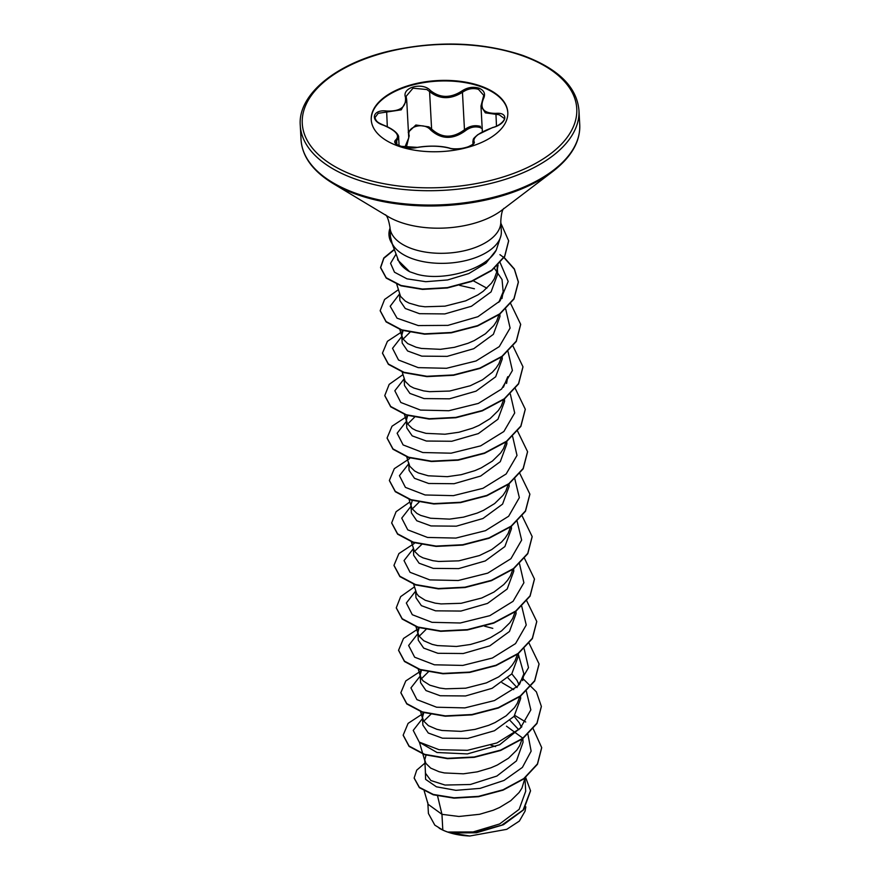 <?xml version="1.0" encoding="UTF-8"?>
<svg xmlns="http://www.w3.org/2000/svg" width="880" height="880" viewBox="0 0 880 880"><rect width="100%" height="100%" fill="white"/><g stroke="black" fill="none" stroke-linecap="round" stroke-linejoin="round"><path stroke-width="1.32" d="M492.767 127.578C479.446 132.385 473.187 137.005 473.99 141.46C477.301 145.761 456.456 151.261 448.987 148.06C439.758 145.827 429.341 145.607 417.736 147.389L400.257 146.267C394.867 144.111 393.415 141.944 395.89 139.777C400.136 135.432 395.989 130.581 383.449 125.224C369.622 120.989 372.295 109.142 386.628 111.012C400.257 111.595 406.527 106.964 405.416 97.119C401.786 87.318 422.631 81.818 430.408 90.508C439.923 98.109 450.329 98.329 461.626 91.179C467.137 87.439 472.89 86.427 478.896 88.132C484.275 90.398 485.793 93.962 483.45 98.802C479.49 108.537 483.637 113.388 495.913 113.366C509.443 112.101 506.803 123.948 492.767 127.578L492.756 127.479C499.136 126.115 505.032 120.307 504.317 118.503L499.158 114.752L485.331 112.86L480.975 106.073L482.79 99.055A1.045 0.66 -151.1 0 0 482.746 99.385M483.01 98.857L483.747 95.37L478.467 89.331C472.89 87.758 467.555 88.748 462.451 92.29C450.549 99.671 439.593 99.429 429.572 91.586L426.866 89.54L413.006 88.198L406.12 96.349L406.318 97.614A1.045 0.737 165.4 0 0 405.416 97.119M408.199 132.308L415.877 125.004L428.89 126.852L431.607 129.041C441.672 138.281 452.628 138.512 464.475 129.745C469.524 125.961 474.859 124.839 480.469 126.39M399.08 145.706L398.629 137.379L395.582 142.736C393.525 143.836 407.198 150.216 417.472 147.356A1.045 0.671 78.2 0 1 417.736 147.389M482.196 128.568L480.117 127.534C474.914 126.104 469.997 127.193 465.344 130.801C452.87 139.777 441.331 139.535 430.738 130.053C424.094 121.737 406.043 126.533 409.222 135.751L406.285 147.587M371.25 120.054A68.376 35.563 176.9 0 1 408.276 86.218A68.376 35.563 176.9 0 1 480.337 86.471A68.376 35.563 176.9 0 1 507.804 112.651M480.315 85.91A68.376 35.563 176.9 0 1 507.793 112.376A68.376 35.563 176.9 0 1 471.02 146.41A68.376 35.563 176.9 0 1 398.717 146.234A68.376 35.563 176.9 0 1 371.239 119.768A68.376 35.563 176.9 0 1 408.012 85.734A68.376 35.563 176.9 0 1 480.315 85.91M392.15 243.727L398.376 260.15A49.544 25.762 -3.1 0 0 409.684 271.744L417.142 274.285C442.596 281.512 485.969 270.061 496.221 250.162L500.841 236.126A55.484 28.853 176.9 0 1 412.819 258.863A55.484 28.853 176.9 0 1 392.227 243.672L392.436 244.123A54.89 28.545 176.9 0 1 388.993 235.059A54.89 28.545 176.9 0 1 388.982 234.883M392.227 243.672L390.489 236.94L389.972 227.348A55.484 28.853 -3.1 0 0 412.28 248.82A55.484 28.853 -3.1 0 0 470.943 248.974A55.484 28.853 -3.1 0 0 500.786 221.353L501.325 231.385A55.484 28.853 176.9 0 1 500.841 236.126M424.226 791.032L428.109 804.287L441.958 814.33L442.805 830.06A49.544 25.762 -3.1 0 0 447.546 831.974A49.544 25.762 -3.1 0 0 447.788 832.051L473.132 831.941L499.631 823.966L519.145 809.336L525.69 791.263L524.986 778.228M437.58 795.949L441.958 814.33L458.92 816.475L479.6 814.286L493.251 810.238L499.609 807.488L510.763 800.69L519.068 792.55L521.939 788.117L525.03 777.986M426.052 755.117L424.765 759.869L425.491 773.245L430.859 780.516L445.005 785.048L470.36 784.487L496.881 776.05L516.483 760.881L523.039 742.247L522.841 738.606M495.561 746.614L490.908 745.162M424.765 759.869L425.843 763.367L430.694 768.108L439.054 771.716L444.356 772.937L463.353 773.817L477.301 771.837L490.952 767.789L497.31 765.028L508.464 758.241L516.769 750.101L519.64 745.668L522.06 739.178M431.046 714.12L423.709 721.204M423.742 712.668L422.466 717.42L422.884 725.109L428.274 733.007L442.464 738.188L467.841 738.408L494.428 730.752L514.063 716.375L520.674 698.522L520.52 695.805M422.466 717.42L423.544 720.918L428.395 725.659L436.755 729.267L442.057 730.488L461.054 731.368L475.002 729.388L488.653 725.34L495.011 722.579L506.165 715.792L514.47 707.652L517.341 703.219L519.761 696.729M428.307 671.935L421.41 678.755M420.222 675.818L420.585 682.66L425.986 690.569L440.165 695.739L465.564 695.959L492.129 688.303L511.764 673.926L518.364 656.073L518.243 653.708M421.443 670.219L420.167 674.96L421.245 678.469L423.192 680.955L429.869 685.19L439.758 688.039L445.654 688.82L465.696 688.193L486.354 682.891L498.597 676.94L508.42 669.416L512.171 665.192L515.042 660.77L517.462 654.28M426.008 629.486L419.111 636.306M419.155 627.77L417.868 632.511L418.286 640.211L423.676 648.109L437.866 653.29L463.243 653.521L489.852 645.843L509.465 631.477L516.076 613.624L515.922 610.907M417.868 632.511L418.946 636.02L423.797 640.761L432.157 644.369L437.459 645.59L456.456 646.47L470.404 644.49L484.055 640.442L490.413 637.681L501.567 630.894L509.872 622.743L512.743 618.321L515.262 611.391M415.624 590.92L415.987 597.762L421.388 605.66L435.567 610.83L460.933 611.061L487.531 603.405L507.177 589.017L513.777 571.175L513.645 568.81M413.677 584.287L416.647 593.571L418.594 596.057L425.271 600.292L435.16 603.141L441.056 603.922L461.098 603.295L481.756 597.993L493.999 592.042L503.822 584.518L507.573 580.294L510.444 575.872L512.864 569.382M421.85 544.324L414.513 551.408M413.325 548.471L413.688 555.313L419.089 563.211L433.268 568.381L458.656 568.612L485.265 560.945L504.878 546.568L511.467 528.726M411.378 541.838L414.348 551.122L419.199 555.863L422.972 557.843L432.861 560.692L438.757 561.473L458.799 560.846L479.457 555.544L491.7 549.593L501.523 542.069L505.274 537.845L508.145 533.423L510.565 526.933M419.111 502.128L412.214 508.959M412.258 500.423L410.971 505.164L411.389 512.864L416.779 520.751L430.969 525.932L456.335 526.174L482.944 518.507L502.579 504.119L509.179 486.277L509.025 483.56M410.971 505.164L412.049 508.673L416.9 513.414L420.673 515.394L430.562 518.243L449.559 519.123L463.507 517.143L477.158 513.095L483.516 510.334L494.67 503.547L502.975 495.396L505.846 490.963L508.365 484.044M408.727 463.573L409.09 470.415L414.491 478.313L428.67 483.483L454.069 483.714L480.634 476.058L500.28 461.681L506.88 443.828L506.748 441.463M408.672 462.715L409.75 466.224L414.601 470.965L418.374 472.945L428.263 475.794L447.26 476.674L461.208 474.694L474.859 470.646L481.217 467.885L492.371 461.098L500.676 452.947L503.547 448.514L505.967 442.024M414.513 417.23L407.616 424.061M407.66 415.525L406.373 420.266L406.791 427.966L412.192 435.864L426.371 441.034L451.759 441.265L478.357 433.598L497.959 419.232L504.581 401.379L504.449 399.014M406.373 420.266L407.451 423.775L412.302 428.516L416.075 430.496L425.964 433.345L444.961 434.225L458.909 432.245L472.56 428.197L478.918 425.436L490.072 418.649L498.377 410.498L501.248 406.065L503.668 399.575M404.129 378.675L404.492 385.517L409.893 393.415L424.072 398.585L449.449 398.816L476.036 391.16L495.671 376.783L502.282 358.93L502.15 356.565M402.182 372.042L405.152 381.315L410.003 386.067L413.776 388.036L423.665 390.896L429.561 391.677L449.603 391.05L470.261 385.748L482.504 379.797L492.327 372.262L496.078 368.049L498.949 363.616L501.369 357.126M409.915 332.332L403.018 339.163M403.062 330.627L401.775 335.368L402.193 343.068L407.594 350.966L421.773 356.136L447.172 356.367L473.759 348.7L493.372 334.334L499.972 316.481M401.775 335.368L402.853 338.866L407.704 343.618L416.064 347.215L421.366 348.447L440.363 349.327L454.311 347.347L467.962 343.299L474.32 340.538L485.474 333.751L493.779 325.6L496.65 321.167L499.169 314.248M399.531 293.777L399.894 300.619L405.284 308.506L419.474 313.687L444.84 313.918L471.46 306.251L491.084 291.874L497.684 274.032L497.233 265.859M486.871 288.189L473.286 280.786M396.649 283.921L400.554 296.417L405.405 301.169L409.178 303.138L419.067 305.998L424.963 306.779L445.005 306.152L465.663 300.85L477.906 294.888L483.175 291.302L491.48 283.151L494.351 278.718L496.958 271.337L497.266 266.343M518.793 729.751L510.114 720.522M521.356 727.276L519.288 722.821L514.118 716.309M517.11 687.577L507.98 677.93M519.057 684.816L516.989 680.372L511.819 673.86M450.351 832.854L469.81 836L506.748 829.334L519.365 821.073L525.085 811.107L525.844 806.828M397.595 258.093L397.694 259.963L409.684 271.744M442.805 830.06L434.808 825.132L428.417 813.483L427.823 802.637M520.784 725.78L521.84 726.77M527.945 734.415L531.135 751.146L522.412 767.393L504.009 780.45L480.117 788.37L455.906 790.328L436.425 786.808L425.59 779.35L425.337 770.319M514.338 716.045L515.284 715.715L525.712 721.996M533.115 728.618L541.684 747.593L537.438 763.917L523.776 778.58L503.03 789.789L478.511 796.356L454.025 797.797L433.29 794.442L419.353 787.314L414.15 777.986L416.724 770.165L424.941 763.103M525.668 777.48L530.519 790.702L523.138 810.029L501.754 825.154L473.671 832.777L447.788 832.051M541.695 747.769L537.46 764.28L523.798 778.932L503.052 790.141L478.522 796.708L454.047 798.149L433.312 794.805L419.375 787.677L414.161 778.173M530.53 790.889L523.633 809.82L503.415 824.747L476.388 832.777L450.747 832.953L447.898 832.084M506.484 726.176L522.324 737.803M494.439 268.367L502.04 279.554L503.173 291.786L498.817 302.313M506.561 383.46L507.771 376.684L503.404 387.211M518.177 653.752L523.864 673.838L519.497 684.365M502.018 682.682L513.722 689.634M521.785 726.825L499.686 744.733L467.423 753.918L437.03 752.51L419.903 742.577M422.532 718.465L413.226 730.389L419.254 742.104L439.021 749.694L467.379 750.321L496.969 742.918L520.135 728.497L530.838 709.896L526.284 690.998M420.233 676.016L410.927 687.918L416.911 699.622L436.601 707.223L464.882 707.894L494.45 700.557L517.66 686.213L528.495 667.667L524.139 648.78M492.8 628.364L484.583 626.197M417.934 633.567L408.628 645.491L414.656 657.206L434.423 664.796L462.781 665.423L492.371 658.02L515.537 643.599L526.24 624.998L521.686 606.1M415.635 591.118L406.329 603.02L412.313 614.724L432.003 622.325L460.284 622.996L489.852 615.659L513.062 601.315L523.897 582.769L519.541 563.882M413.336 548.669L404.03 560.593L410.058 572.308L429.825 579.898L458.183 580.525L487.773 573.122L510.928 558.701L521.642 540.1L517.088 521.202M411.037 506.22L401.731 518.144L407.759 529.859L427.526 537.449L455.884 538.076L485.474 530.673L508.64 516.252L519.343 497.651L514.789 478.753M408.738 463.76L399.432 475.673L405.416 487.377L425.106 494.978L453.387 495.649L482.955 488.312L506.165 473.968L517 455.422L512.644 436.535M406.439 421.311L397.133 433.224L403.117 444.928L422.807 452.529L451.088 453.189L480.656 445.863L503.866 431.519L514.701 412.973L510.345 394.086M404.14 378.862L394.834 390.775L400.818 402.479L420.508 410.08L448.789 410.74L478.357 403.414L501.567 389.07L512.402 370.513L508.046 351.637M401.841 336.413L392.535 348.326L398.519 360.019L418.209 367.631L446.49 368.291L476.058 360.965L499.268 346.621L510.103 328.064L505.747 309.188M474.43 288.772L459.624 285.362M399.542 293.964L390.192 306.251L397.067 318.197L418.253 325.567L447.92 325.38L477.917 316.712L500.038 300.96L508.178 281.446L500.082 262.504M396.066 254.056L390.566 263.329L394.493 272.217L406.978 278.839L425.777 281.699L447.623 279.95L468.842 273.548L485.958 263.164L496.221 250.162M423.39 713.317L408.1 723.371L403.172 735.141L409.079 746.064L424.677 754.347L447.557 758.318L474.221 756.987L500.588 750.123L522.621 738.397L536.943 723.173L541.354 706.376L536.371 691.867L523.6 679.283M421.091 670.868L405.801 680.922L400.862 692.681L406.78 703.615L422.378 711.898L445.258 715.869L471.933 714.527L498.3 707.674L520.333 695.937L534.655 680.713L539.055 663.905L529.133 643.346M418.792 628.419L403.502 638.473L398.574 650.232L404.481 661.155L420.068 669.449L442.948 673.42L469.623 672.089L495.99 665.236L518.023 653.499L532.345 638.275L536.767 621.467L526.669 600.721M414.436 586.883L400.664 596.629L396.275 607.794L402.182 618.717L417.78 627L440.671 630.971L467.335 629.629L493.702 622.776L515.735 611.05L530.057 595.826L534.457 579.018L524.535 558.448M414.194 543.521L398.915 553.564L393.976 565.334L399.883 576.257L415.47 584.54L438.361 588.522L465.025 587.18L491.403 580.327L513.436 568.59L527.758 553.366L532.158 536.558L522.071 515.823M409.838 501.985L396.077 511.72L391.677 522.885L397.584 533.819L413.182 542.102L436.062 546.073L462.726 544.731L489.093 537.878L511.126 526.152L525.448 510.928L529.87 494.12L519.772 473.374M409.596 458.612L394.306 468.677L389.378 480.436L395.285 491.37L410.883 499.653L433.774 503.624L460.438 502.282L486.805 495.429L508.838 483.692L523.16 468.468L527.56 451.66L517.473 430.925M407.297 416.163L392.018 426.217L387.079 437.987L392.986 448.91L408.573 457.193L431.453 461.175L458.128 459.833L484.495 452.98L506.528 441.254L520.85 426.03L525.272 409.222L515.339 388.641M402.941 374.638L389.169 384.384L384.78 395.549L390.687 406.472L406.285 414.755L429.176 418.726L455.84 417.384L482.207 410.531L504.24 398.805L518.562 383.581L522.962 366.773L513.04 346.192M402.699 331.265L387.42 341.319L382.481 353.089L388.388 364.012L403.975 372.295L426.866 376.277L453.53 374.935L479.908 368.082L501.941 356.345L516.263 341.121L520.663 324.313L510.741 303.743M398.343 289.74L384.582 299.475L380.182 310.64L386.089 321.563L401.687 329.846L424.567 333.828L451.231 332.486L477.598 325.633L499.631 313.907L513.953 298.683L518.375 281.875L514.371 268.961L504.152 257.422M394.284 249.348L383.812 257.972L380.567 267.41L386.21 277.75L400.994 285.472L422.477 289.047L447.293 287.628L471.603 281.094L491.733 270.149L504.691 256.124L508.64 240.779L500.885 223.289M403.183 735.317L409.101 746.416L424.699 754.699L447.579 758.67L474.243 757.339L500.61 750.486L522.643 738.749L536.965 723.525L541.365 706.552M400.873 692.857L406.802 703.967L422.4 712.25L445.28 716.221L471.955 714.89L498.322 708.026L520.355 696.3L534.677 681.065L539.066 664.081M398.585 650.408L404.492 661.518L420.09 669.801L442.97 673.772L469.634 672.441L496.012 665.588L518.045 653.851L532.367 638.627L536.767 621.643M396.286 607.97L402.204 619.069L417.802 627.352L440.693 631.323L467.357 629.992L493.724 623.128L515.757 611.402L530.068 596.178L534.468 579.194M393.987 565.51L399.894 576.609L415.492 584.903L438.372 588.874L465.047 587.543L491.425 580.679L513.458 568.953L527.78 553.718L532.169 536.734M391.688 523.072L397.606 534.171L413.193 542.454L436.084 546.425L462.748 545.094L489.115 538.241L511.148 526.504L525.47 511.28L529.87 494.307M389.389 480.612L395.307 491.722L410.905 500.005L433.785 503.976L460.46 502.634L486.827 495.781L508.86 484.044L523.182 468.82L527.571 451.836M387.09 438.163L392.997 449.262L408.595 457.545L431.475 461.527L458.139 460.196L484.517 453.343L506.55 441.606L520.872 426.382L525.272 409.398M384.791 395.725L390.709 406.824L406.307 415.107L429.187 419.078L455.862 417.736L482.229 410.883L504.251 399.157L518.573 383.933L522.973 366.949M382.492 353.265L388.399 364.364L403.997 372.647L426.888 376.629L453.552 375.287L479.93 368.434L501.963 356.697L516.285 341.473L520.674 324.489M380.193 310.816L386.111 321.915L401.698 330.198L424.589 334.18L451.253 332.838L477.62 325.985L499.653 314.259L513.975 299.035L518.386 282.227L514.349 269.236L504.009 257.653M503.844 257.521L499.928 254.661M394.394 249.645L383.856 258.291L380.589 267.773L386.232 278.102L401.005 285.824L422.499 289.399L447.315 287.98L471.625 281.457L491.755 270.512L504.713 256.476L508.651 240.955M439.164 828.179A49.28 25.63 -3.1 0 0 469.81 836M392.227 243.496A54.89 28.545 176.9 0 1 388.971 234.707A54.89 28.545 176.9 0 1 390.027 228.228M417.472 147.356C426.943 145.761 440.044 145.431 449.405 148.06L449.405 148.06C453.75 149.666 464.442 148.555 467.72 146.982C472.109 144.991 473.979 143.704 473.341 143.121L472.868 141.471L473 143.913M406.703 100.056L406.318 97.614A1.045 0.737 165.4 0 1 406.329 97.746L406.703 100.078L401.225 109.835L378.18 113.322L374.924 117.689M404.8 147.356L408.749 137.852L406.703 100.078M483.747 95.37L482.79 99.055A1.045 0.66 -151.1 0 1 483.45 98.802M409.222 135.751A1.045 0.671 -13.5 0 1 408.628 135.619M430.408 90.508A1.045 0.583 134.5 0 0 429.572 91.586L431.607 129.041L430.738 130.053M461.626 91.179L462.451 92.29L464.475 129.745L465.344 130.801M387.31 126.676L386.628 111.012M396.88 144.463L396.693 140.91A1.045 0.913 -125.6 0 0 395.89 139.777M495.913 113.366L496.485 126.071M473.99 141.46A1.045 0.99 151.9 0 0 473.176 142.56L473.22 143.561M300.267 125.4A139.546 72.578 -3.1 0 0 356.356 179.41A139.546 72.578 -3.1 0 0 503.91 179.784A139.546 72.578 -3.1 0 0 578.952 110.308C576.818 86.746 557.942 68.387 522.313 55.253C481.855 42.064 438.251 40.502 391.501 50.589C335.951 62.975 297.649 94.776 300.267 125.4L301.048 139.744A139.546 72.578 -3.1 0 0 357.137 193.754A139.546 72.578 -3.1 0 0 504.691 194.117A139.546 72.578 -3.1 0 0 579.733 124.652L578.952 110.308M521.521 55.44A137.456 71.489 -3.1 0 0 329.384 77.682A137.456 71.489 -3.1 0 0 357.511 176.704A137.456 71.489 -3.1 0 0 549.648 154.462A137.456 71.489 -3.1 0 0 521.521 55.44M552.882 171.424L501.688 210.32A71.83 37.356 -3.1 0 1 400.697 222.376A71.83 37.356 -3.1 0 1 387.882 216.48L332.783 183.348A138.93 72.259 -3.1 0 0 357.566 194.744A138.93 72.259 -3.1 0 0 552.882 171.424C571.472 157.003 580.415 141.405 579.733 124.652M332.783 183.348C312.752 171.017 302.17 156.475 301.048 139.744M500.786 221.353C501.248 214.016 502.293 209.682 503.921 208.351M511.478 528.726L511.324 526.009M499.983 316.481L499.851 314.105M498.08 265.023L496.958 271.337M503.173 291.786L501.963 298.551M399.883 329.593L402.072 337.051M404.481 414.491L406.67 421.96M406.78 456.94L408.969 464.409M409.079 499.389L411.268 506.858M415.866 626.351L418.165 634.205M418.275 669.185L420.464 676.654M523.864 673.838L522.654 680.603M420.574 711.634L422.763 719.103M419.408 742.214L422.763 753.698M422.873 754.083L425.062 761.552M389.972 227.348C388.718 220.11 387.211 215.919 385.451 214.764M482.372 131.824L480.975 106.073M398.629 137.39L398.629 137.39C399.146 135.773 396.297 130.185 383.581 125.136C376.981 122.265 376.398 121.462 374.924 117.667L374.924 117.667M492.756 127.479L477.84 134.651C472.065 139.623 473.671 138.677 472.868 141.471"/></g></svg>
